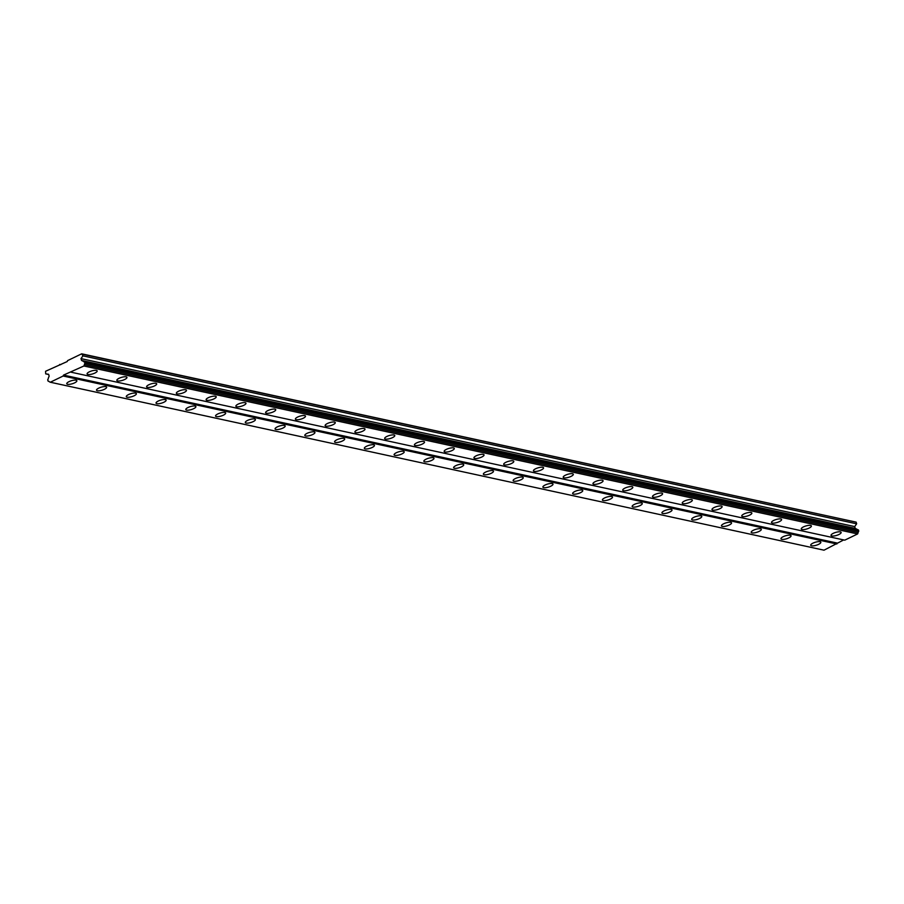 <?xml version="1.0" encoding="UTF-8"?>
<svg xmlns="http://www.w3.org/2000/svg" width="904" height="904" viewBox="0 0 904 904"><rect width="100%" height="100%" fill="white"/><g stroke="black" fill="none" stroke-linecap="round" stroke-linejoin="round"><path stroke-width="1.36" d="M76.049 380.211A5.266 1.571 163.3 0 0 70.15 381.16A5.266 1.571 163.3 0 0 66.772 383.771A5.266 1.571 163.3 0 0 67.585 384.302A5.266 1.571 163.3 0 0 73.495 383.341A5.266 1.571 163.3 0 0 76.874 380.742A5.266 1.571 163.3 0 0 76.049 380.211M819.996 541.699A5.266 1.571 163.3 0 0 814.097 542.66A5.266 1.571 163.3 0 0 810.718 545.259A5.266 1.571 163.3 0 0 811.532 545.79A5.266 1.571 163.3 0 0 817.442 544.841A5.266 1.571 163.3 0 0 820.821 542.231A5.266 1.571 163.3 0 0 819.996 541.699M790.243 535.247A5.266 1.571 163.3 0 0 784.333 536.196A5.266 1.571 163.3 0 0 780.966 538.807A5.266 1.571 163.3 0 0 781.779 539.338A5.266 1.571 163.3 0 0 787.678 538.377A5.266 1.571 163.3 0 0 791.056 535.778A5.266 1.571 163.3 0 0 790.243 535.247M760.479 528.783A5.266 1.571 163.3 0 0 754.58 529.744A5.266 1.571 163.3 0 0 751.201 532.343A5.266 1.571 163.3 0 0 752.015 532.874A5.266 1.571 163.3 0 0 757.925 531.914A5.266 1.571 163.3 0 0 761.304 529.315A5.266 1.571 163.3 0 0 760.479 528.783M730.726 522.32A5.266 1.571 163.3 0 0 724.827 523.28A5.266 1.571 163.3 0 0 721.448 525.879A5.266 1.571 163.3 0 0 722.262 526.41A5.266 1.571 163.3 0 0 728.161 525.461A5.266 1.571 163.3 0 0 731.539 522.851A5.266 1.571 163.3 0 0 730.726 522.32M700.973 515.868A5.266 1.571 163.3 0 0 695.063 516.817A5.266 1.571 163.3 0 0 691.684 519.427A5.266 1.571 163.3 0 0 692.509 519.958A5.266 1.571 163.3 0 0 698.408 518.998A5.266 1.571 163.3 0 0 701.786 516.399A5.266 1.571 163.3 0 0 700.973 515.868M671.209 509.404A5.266 1.571 163.3 0 0 665.31 510.364A5.266 1.571 163.3 0 0 661.931 512.963A5.266 1.571 163.3 0 0 662.745 513.495A5.266 1.571 163.3 0 0 668.644 512.534A5.266 1.571 163.3 0 0 672.022 509.935A5.266 1.571 163.3 0 0 671.209 509.404M641.456 502.94A5.266 1.571 163.3 0 0 635.546 503.901A5.266 1.571 163.3 0 0 632.167 506.5A5.266 1.571 163.3 0 0 632.992 507.031A5.266 1.571 163.3 0 0 638.891 506.082A5.266 1.571 163.3 0 0 642.269 503.471A5.266 1.571 163.3 0 0 641.456 502.94M611.692 496.488A5.266 1.571 163.3 0 0 605.793 497.437A5.266 1.571 163.3 0 0 602.414 500.048A5.266 1.571 163.3 0 0 603.228 500.579A5.266 1.571 163.3 0 0 609.138 499.618A5.266 1.571 163.3 0 0 612.516 497.019A5.266 1.571 163.3 0 0 611.692 496.488M581.939 490.024A5.266 1.571 163.3 0 0 576.029 490.985A5.266 1.571 163.3 0 0 572.65 493.584A5.266 1.571 163.3 0 0 573.475 494.115A5.266 1.571 163.3 0 0 579.374 493.155A5.266 1.571 163.3 0 0 582.752 490.556A5.266 1.571 163.3 0 0 581.939 490.024M552.174 483.561A5.266 1.571 163.3 0 0 546.276 484.521A5.266 1.571 163.3 0 0 542.897 487.12A5.266 1.571 163.3 0 0 543.711 487.651A5.266 1.571 163.3 0 0 549.621 486.702A5.266 1.571 163.3 0 0 552.999 484.092A5.266 1.571 163.3 0 0 552.174 483.561M522.422 477.109A5.266 1.571 163.3 0 0 516.523 478.058A5.266 1.571 163.3 0 0 513.144 480.668A5.266 1.571 163.3 0 0 513.958 481.199A5.266 1.571 163.3 0 0 519.856 480.239A5.266 1.571 163.3 0 0 523.235 477.64A5.266 1.571 163.3 0 0 522.422 477.109M492.657 470.645A5.266 1.571 163.3 0 0 486.759 471.606A5.266 1.571 163.3 0 0 483.38 474.204A5.266 1.571 163.3 0 0 484.194 474.736A5.266 1.571 163.3 0 0 490.104 473.775A5.266 1.571 163.3 0 0 493.482 471.176A5.266 1.571 163.3 0 0 492.657 470.645M462.904 464.181A5.266 1.571 163.3 0 0 457.006 465.142A5.266 1.571 163.3 0 0 453.627 467.741A5.266 1.571 163.3 0 0 454.441 468.272A5.266 1.571 163.3 0 0 460.339 467.323A5.266 1.571 163.3 0 0 463.718 464.712A5.266 1.571 163.3 0 0 462.904 464.181M433.152 457.729A5.266 1.571 163.3 0 0 427.242 458.678A5.266 1.571 163.3 0 0 423.863 461.289A5.266 1.571 163.3 0 0 424.688 461.82A5.266 1.571 163.3 0 0 430.586 460.859A5.266 1.571 163.3 0 0 433.965 458.26A5.266 1.571 163.3 0 0 433.152 457.729M403.387 451.265A5.266 1.571 163.3 0 0 397.489 452.226A5.266 1.571 163.3 0 0 394.11 454.825A5.266 1.571 163.3 0 0 394.924 455.356A5.266 1.571 163.3 0 0 400.834 454.396A5.266 1.571 163.3 0 0 404.201 451.797A5.266 1.571 163.3 0 0 403.387 451.265M373.634 444.802A5.266 1.571 163.3 0 0 367.725 445.762A5.266 1.571 163.3 0 0 364.346 448.361A5.266 1.571 163.3 0 0 365.171 448.892A5.266 1.571 163.3 0 0 371.069 447.943A5.266 1.571 163.3 0 0 374.448 445.333A5.266 1.571 163.3 0 0 373.634 444.802M343.87 438.35A5.266 1.571 163.3 0 0 337.972 439.299A5.266 1.571 163.3 0 0 334.593 441.909A5.266 1.571 163.3 0 0 335.407 442.44A5.266 1.571 163.3 0 0 341.316 441.48A5.266 1.571 163.3 0 0 344.695 438.881A5.266 1.571 163.3 0 0 343.87 438.35M314.117 431.886A5.266 1.571 163.3 0 0 308.207 432.846A5.266 1.571 163.3 0 0 304.84 435.445A5.266 1.571 163.3 0 0 305.654 435.977A5.266 1.571 163.3 0 0 311.552 435.016A5.266 1.571 163.3 0 0 314.931 432.417A5.266 1.571 163.3 0 0 314.117 431.886M284.353 425.422A5.266 1.571 163.3 0 0 278.455 426.383A5.266 1.571 163.3 0 0 275.076 428.982A5.266 1.571 163.3 0 0 275.889 429.513A5.266 1.571 163.3 0 0 281.799 428.552A5.266 1.571 163.3 0 0 285.178 425.953A5.266 1.571 163.3 0 0 284.353 425.422M254.6 418.97A5.266 1.571 163.3 0 0 248.702 419.919A5.266 1.571 163.3 0 0 245.323 422.53A5.266 1.571 163.3 0 0 246.137 423.061A5.266 1.571 163.3 0 0 252.035 422.1A5.266 1.571 163.3 0 0 255.414 419.501A5.266 1.571 163.3 0 0 254.6 418.97M224.847 412.506A5.266 1.571 163.3 0 0 218.937 413.467A5.266 1.571 163.3 0 0 215.559 416.066A5.266 1.571 163.3 0 0 216.372 416.597A5.266 1.571 163.3 0 0 222.282 415.637A5.266 1.571 163.3 0 0 225.661 413.038A5.266 1.571 163.3 0 0 224.847 412.506M195.083 406.043A5.266 1.571 163.3 0 0 189.185 407.003A5.266 1.571 163.3 0 0 185.806 409.602A5.266 1.571 163.3 0 0 186.619 410.133A5.266 1.571 163.3 0 0 192.518 409.173A5.266 1.571 163.3 0 0 195.897 406.574A5.266 1.571 163.3 0 0 195.083 406.043M165.33 399.591A5.266 1.571 163.3 0 0 159.42 400.54A5.266 1.571 163.3 0 0 156.042 403.15A5.266 1.571 163.3 0 0 156.867 403.681A5.266 1.571 163.3 0 0 162.765 402.721A5.266 1.571 163.3 0 0 166.144 400.122A5.266 1.571 163.3 0 0 165.33 399.591M135.566 393.127A5.266 1.571 163.3 0 0 129.667 394.087A5.266 1.571 163.3 0 0 126.289 396.686A5.266 1.571 163.3 0 0 127.102 397.218A5.266 1.571 163.3 0 0 133.012 396.257A5.266 1.571 163.3 0 0 136.391 393.658A5.266 1.571 163.3 0 0 135.566 393.127M105.813 386.663A5.266 1.571 163.3 0 0 99.903 387.624A5.266 1.571 163.3 0 0 96.525 390.223A5.266 1.571 163.3 0 0 97.349 390.754A5.266 1.571 163.3 0 0 103.248 389.793A5.266 1.571 163.3 0 0 106.627 387.194A5.266 1.571 163.3 0 0 105.813 386.663M96.366 370.38A5.266 1.571 163.3 0 0 90.468 371.341A5.266 1.571 163.3 0 0 87.089 373.94A5.266 1.571 163.3 0 0 87.903 374.482A5.266 1.571 163.3 0 0 93.801 373.522A5.266 1.571 163.3 0 0 97.18 370.911A5.266 1.571 163.3 0 0 96.366 370.38M840.313 531.88A5.266 1.571 163.3 0 0 834.415 532.84A5.266 1.571 163.3 0 0 831.036 535.439A5.266 1.571 163.3 0 0 831.849 535.97A5.266 1.571 163.3 0 0 837.748 535.01A5.266 1.571 163.3 0 0 841.127 532.411A5.266 1.571 163.3 0 0 840.313 531.88M810.56 525.416A5.266 1.571 163.3 0 0 804.65 526.377A5.266 1.571 163.3 0 0 801.272 528.987A5.266 1.571 163.3 0 0 802.097 529.518A5.266 1.571 163.3 0 0 807.995 528.558A5.266 1.571 163.3 0 0 811.374 525.947A5.266 1.571 163.3 0 0 810.56 525.416M780.796 518.964A5.266 1.571 163.3 0 0 774.897 519.924A5.266 1.571 163.3 0 0 771.519 522.523A5.266 1.571 163.3 0 0 772.332 523.054A5.266 1.571 163.3 0 0 778.242 522.094A5.266 1.571 163.3 0 0 781.61 519.495A5.266 1.571 163.3 0 0 780.796 518.964M751.043 512.5A5.266 1.571 163.3 0 0 745.133 513.461A5.266 1.571 163.3 0 0 741.755 516.06A5.266 1.571 163.3 0 0 742.579 516.591A5.266 1.571 163.3 0 0 748.478 515.63A5.266 1.571 163.3 0 0 751.857 513.031A5.266 1.571 163.3 0 0 751.043 512.5M721.279 506.037A5.266 1.571 163.3 0 0 715.38 506.997A5.266 1.571 163.3 0 0 712.002 509.607A5.266 1.571 163.3 0 0 712.815 510.138A5.266 1.571 163.3 0 0 718.725 509.178A5.266 1.571 163.3 0 0 722.104 506.568A5.266 1.571 163.3 0 0 721.279 506.037M691.526 499.584A5.266 1.571 163.3 0 0 685.616 500.545A5.266 1.571 163.3 0 0 682.249 503.144A5.266 1.571 163.3 0 0 683.062 503.675A5.266 1.571 163.3 0 0 688.961 502.714A5.266 1.571 163.3 0 0 692.34 500.115A5.266 1.571 163.3 0 0 691.526 499.584M661.762 493.121A5.266 1.571 163.3 0 0 655.863 494.081A5.266 1.571 163.3 0 0 652.485 496.68A5.266 1.571 163.3 0 0 653.298 497.211A5.266 1.571 163.3 0 0 659.208 496.251A5.266 1.571 163.3 0 0 662.587 493.652A5.266 1.571 163.3 0 0 661.762 493.121M632.009 486.657A5.266 1.571 163.3 0 0 626.11 487.618A5.266 1.571 163.3 0 0 622.732 490.228A5.266 1.571 163.3 0 0 623.545 490.759A5.266 1.571 163.3 0 0 629.444 489.798A5.266 1.571 163.3 0 0 632.823 487.188A5.266 1.571 163.3 0 0 632.009 486.657M602.256 480.205A5.266 1.571 163.3 0 0 596.346 481.165A5.266 1.571 163.3 0 0 592.967 483.764A5.266 1.571 163.3 0 0 593.781 484.295A5.266 1.571 163.3 0 0 599.691 483.335A5.266 1.571 163.3 0 0 603.07 480.736A5.266 1.571 163.3 0 0 602.256 480.205M572.492 473.741A5.266 1.571 163.3 0 0 566.593 474.702A5.266 1.571 163.3 0 0 563.215 477.301A5.266 1.571 163.3 0 0 564.028 477.832A5.266 1.571 163.3 0 0 569.927 476.871A5.266 1.571 163.3 0 0 573.305 474.272A5.266 1.571 163.3 0 0 572.492 473.741M542.739 467.278A5.266 1.571 163.3 0 0 536.829 468.238A5.266 1.571 163.3 0 0 533.45 470.848A5.266 1.571 163.3 0 0 534.275 471.379A5.266 1.571 163.3 0 0 540.174 470.419A5.266 1.571 163.3 0 0 543.553 467.809A5.266 1.571 163.3 0 0 542.739 467.278M512.975 460.825A5.266 1.571 163.3 0 0 507.076 461.786A5.266 1.571 163.3 0 0 503.697 464.385A5.266 1.571 163.3 0 0 504.511 464.916A5.266 1.571 163.3 0 0 510.421 463.955A5.266 1.571 163.3 0 0 513.788 461.356A5.266 1.571 163.3 0 0 512.975 460.825M483.222 454.362A5.266 1.571 163.3 0 0 477.312 455.322A5.266 1.571 163.3 0 0 473.933 457.921A5.266 1.571 163.3 0 0 474.758 458.452A5.266 1.571 163.3 0 0 480.657 457.492A5.266 1.571 163.3 0 0 484.035 454.893A5.266 1.571 163.3 0 0 483.222 454.362M453.458 447.898A5.266 1.571 163.3 0 0 447.559 448.859A5.266 1.571 163.3 0 0 444.18 451.469A5.266 1.571 163.3 0 0 444.994 452A5.266 1.571 163.3 0 0 450.904 451.039A5.266 1.571 163.3 0 0 454.283 448.429A5.266 1.571 163.3 0 0 453.458 447.898M423.705 441.446A5.266 1.571 163.3 0 0 417.795 442.406A5.266 1.571 163.3 0 0 414.427 445.005A5.266 1.571 163.3 0 0 415.241 445.536A5.266 1.571 163.3 0 0 421.14 444.576A5.266 1.571 163.3 0 0 424.518 441.977A5.266 1.571 163.3 0 0 423.705 441.446M393.941 434.982A5.266 1.571 163.3 0 0 388.042 435.943A5.266 1.571 163.3 0 0 384.663 438.542A5.266 1.571 163.3 0 0 385.477 439.073A5.266 1.571 163.3 0 0 391.387 438.112A5.266 1.571 163.3 0 0 394.765 435.513A5.266 1.571 163.3 0 0 393.941 434.982M364.188 428.519A5.266 1.571 163.3 0 0 358.289 429.479A5.266 1.571 163.3 0 0 354.91 432.089A5.266 1.571 163.3 0 0 355.724 432.62A5.266 1.571 163.3 0 0 361.623 431.66A5.266 1.571 163.3 0 0 365.001 429.05A5.266 1.571 163.3 0 0 364.188 428.519M334.435 422.066A5.266 1.571 163.3 0 0 328.525 423.027A5.266 1.571 163.3 0 0 325.146 425.626A5.266 1.571 163.3 0 0 325.971 426.157A5.266 1.571 163.3 0 0 331.87 425.196A5.266 1.571 163.3 0 0 335.248 422.597A5.266 1.571 163.3 0 0 334.435 422.066M304.671 415.603A5.266 1.571 163.3 0 0 298.772 416.563A5.266 1.571 163.3 0 0 295.393 419.162A5.266 1.571 163.3 0 0 296.207 419.693A5.266 1.571 163.3 0 0 302.106 418.733A5.266 1.571 163.3 0 0 305.484 416.134A5.266 1.571 163.3 0 0 304.671 415.603M274.918 409.139A5.266 1.571 163.3 0 0 269.008 410.1A5.266 1.571 163.3 0 0 265.629 412.71A5.266 1.571 163.3 0 0 266.454 413.241A5.266 1.571 163.3 0 0 272.353 412.28A5.266 1.571 163.3 0 0 275.731 409.67A5.266 1.571 163.3 0 0 274.918 409.139M245.153 402.687A5.266 1.571 163.3 0 0 239.255 403.647A5.266 1.571 163.3 0 0 235.876 406.246A5.266 1.571 163.3 0 0 236.69 406.777A5.266 1.571 163.3 0 0 242.6 405.817A5.266 1.571 163.3 0 0 245.978 403.218A5.266 1.571 163.3 0 0 245.153 402.687M215.401 396.223A5.266 1.571 163.3 0 0 209.491 397.184A5.266 1.571 163.3 0 0 206.123 399.783A5.266 1.571 163.3 0 0 206.937 400.314A5.266 1.571 163.3 0 0 212.835 399.353A5.266 1.571 163.3 0 0 216.214 396.754A5.266 1.571 163.3 0 0 215.401 396.223M185.636 389.76A5.266 1.571 163.3 0 0 179.738 390.72A5.266 1.571 163.3 0 0 176.359 393.33A5.266 1.571 163.3 0 0 177.173 393.861A5.266 1.571 163.3 0 0 183.083 392.901A5.266 1.571 163.3 0 0 186.461 390.291A5.266 1.571 163.3 0 0 185.636 389.76M155.883 383.307A5.266 1.571 163.3 0 0 149.985 384.268A5.266 1.571 163.3 0 0 146.606 386.867A5.266 1.571 163.3 0 0 147.42 387.398A5.266 1.571 163.3 0 0 153.318 386.437A5.266 1.571 163.3 0 0 156.697 383.838A5.266 1.571 163.3 0 0 155.883 383.307M126.131 376.844A5.266 1.571 163.3 0 0 120.221 377.804A5.266 1.571 163.3 0 0 116.842 380.403A5.266 1.571 163.3 0 0 117.656 380.934A5.266 1.571 163.3 0 0 123.565 379.974A5.266 1.571 163.3 0 0 126.944 377.375A5.266 1.571 163.3 0 0 126.131 376.844M82.445 354.187L856.144 522.139L81.688 353.814L67.574 360.628L67.212 361.543L45.573 371.273L45.697 373.861L48.601 374.279L49.155 376.12L48.217 378.426A1.458 1.232 102.2 0 1 47.675 379.759L48.104 381.149A1.458 1.232 102.2 0 1 49.2 381.691L50.308 382.234L63.144 376.019L63.517 375.103L83.891 365.996L84.434 364.651A1.458 1.232 102.2 0 1 84.976 363.329L84.558 361.928A1.458 1.232 102.2 0 1 83.462 361.397L81.552 360.459L80.998 358.617L82.942 355.86L81.688 353.814M856.144 522.139L856.653 523.811L854.698 526.58L855.252 528.411L857.161 529.348A1.458 1.232 -77.8 0 0 857.523 529.721M84.558 361.928L858.258 529.891L858.676 531.281A1.458 1.232 -77.8 0 0 858.145 532.603L857.591 533.948L844.754 540.163L71.054 372.199M843.703 539.925L824.007 550.186L50.308 382.234M63.144 376.019L836.855 543.982M837.228 543.067L63.517 375.103M83.891 365.996L857.591 533.948M857.161 529.348L83.462 361.397M81.552 360.459L855.252 528.411M854.698 526.58L80.998 358.617M82.942 355.86L856.653 523.811M60.726 364.685L59.675 364.448M48.669 374.505L45.697 373.861M84.434 364.651L858.145 532.603M48.839 381.307L48.104 381.149M84.976 363.329L858.676 531.281M858.506 530.004L84.806 362.052M85.1 363.024L858.8 530.987"/></g></svg>
